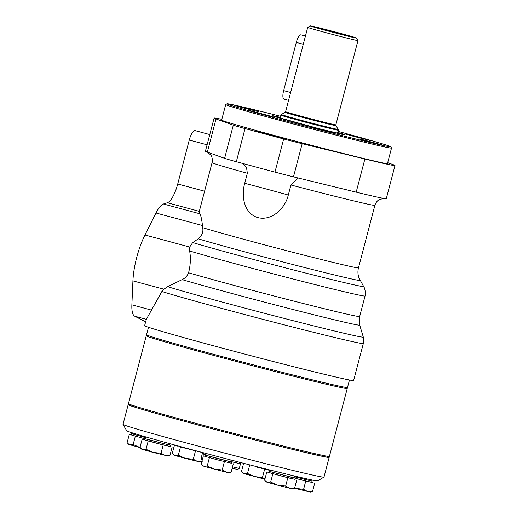 <?xml version="1.0" encoding="UTF-8"?>
<svg xmlns="http://www.w3.org/2000/svg" width="518" height="518" viewBox="0 0 518 518"><rect width="100%" height="100%" fill="white"/><g stroke="black" fill="none" stroke-linecap="round" stroke-linejoin="round"><path stroke-width="0.78" d="M387.678 162.671L393.065 164.614A93.499 1.807 -165.3 0 1 394.988 165.514L386.292 198.666A93.499 1.807 -165.3 0 1 356.183 192.152L293.473 176.865A23.148 0.447 -165.3 0 1 274.954 172.118A135.056 2.609 -165.3 0 1 236.325 161.726A23.148 0.447 -165.3 0 1 224.611 158.34L207.336 152.111A93.499 1.807 -165.3 0 1 205.413 151.217L214.109 118.059A93.499 1.807 -165.3 0 1 221.827 119.341M394.988 165.514A93.499 1.807 -165.3 0 1 364.886 159L302.169 143.713A23.148 0.447 -165.3 0 1 283.65 138.966A135.056 2.609 -165.3 0 1 245.02 128.574A23.148 0.447 -165.3 0 1 233.307 125.188L216.032 118.959A93.499 1.807 -165.3 0 1 214.109 118.059M204.584 191.213L177.732 183.987L189.264 140.035A10.386 3.186 -74.9 0 1 195.098 130.627L209.777 134.576M298.206 178.017L290.928 184.991L288.293 195.04C285.269 208.365 271.879 221.128 258.016 217.644C244.263 213.798 240.961 196.471 244.716 183.32A53.607 1.036 -165.3 0 1 288.293 195.04M242.942 163.533L246.549 167.748L247.351 173.271L244.716 183.32M247.351 173.271A84.149 1.625 -165.3 0 1 212.082 162.633L199.411 210.93L199.89 213.798C200.906 215.52 201.767 219.431 202.473 225.518L202.674 227.667A84.149 1.625 -165.3 0 0 293.745 252.512A84.149 1.625 -165.3 0 0 358.475 267.851L358.475 267.851C357.601 271.29 357.783 274.663 359.013 277.965L364.601 288.28C365.579 292.676 365.727 295.254 365.054 295.992L365.054 295.992A97.656 1.884 -165.3 0 1 295.603 279.649A97.656 1.884 -165.3 0 1 189.62 250.977C190.889 257.705 190.546 264.97 188.571 272.772C187.263 275.99 185.114 278.27 182.109 279.616A99.883 1.93 -165.3 0 0 290.857 308.955A99.883 1.93 -165.3 0 0 359.712 325.09L363.293 337.063A106.384 2.053 -165.3 0 1 363.293 337.069L363.325 343.525L353.626 380.497A108.048 2.085 -165.3 0 1 216.55 346.587A108.048 2.085 -165.3 0 1 144.613 325.66L146.335 319.328L134.719 316.207A24.935 7.647 -74.9 0 1 131.876 304.837L132.925 280.866A41.557 12.749 -74.9 0 1 144.962 234.997L155.97 213.008A24.935 7.647 -74.9 0 1 163.455 203.995L167.366 202.745A20.778 6.371 -74.9 0 0 177.732 183.987M363.325 343.525A108.048 2.085 -165.3 0 1 226.249 309.615A108.048 2.085 -165.3 0 1 161.875 291.492L146.335 319.328M189.62 250.977L189.692 247.028L192.709 242.566L198.316 238.843C202.039 235.619 203.496 231.896 202.674 227.667M161.875 291.492L163.915 289.199L167.651 286.694L182.109 279.616M145.681 321.568L144.923 321.361A10.386 3.186 -74.9 0 1 144.729 321.289L134.719 316.207M363.293 337.069A106.384 2.053 -165.3 0 1 283.56 318.24A106.384 2.053 -165.3 0 1 167.651 286.694M387.496 163.364A86.195 1.664 -165.3 0 1 387.904 163.688A86.195 1.664 -165.3 0 1 278.567 136.61A86.195 1.664 -165.3 0 1 221.18 119.949A86.195 1.664 -165.3 0 1 221.691 119.865M266.53 134.207L256.151 131.19L260.515 132.116L286.312 139.109L266.53 134.207M307.711 27.389L285.599 111.668A25.971 0.499 -165.3 0 0 302.894 116.699A25.971 0.499 -165.3 0 0 335.845 124.851L357.957 40.572A25.971 0.499 -165.3 0 1 325.006 32.42A25.971 0.499 -165.3 0 1 307.711 27.389A25.971 0.499 -165.3 0 1 307.718 27.383L310.256 25.9A23.893 0.46 -165.3 0 1 333.475 31.527A23.893 0.46 -165.3 0 1 356.468 38.028A23.893 0.46 -165.3 0 1 326.159 30.536A23.893 0.46 -165.3 0 1 310.256 25.9M288.565 100.375L283.993 99.152A8.314 2.551 -74.9 0 1 283.644 90.624L296.296 42.398A8.314 2.551 -74.9 0 1 300.964 34.868L305.432 36.072M322.708 29.105L344.567 34.913L322.708 29.105M356.468 38.028L357.951 40.559A25.971 0.499 -165.3 0 1 357.957 40.572M337.963 131.358A84.674 1.632 -165.3 0 1 390.766 146.762A84.674 1.632 -165.3 0 1 283.352 120.221A84.674 1.632 -165.3 0 1 226.994 103.794A84.674 1.632 -165.3 0 1 280.562 116.297M243.046 107.861L234.745 105.452L238.325 106.209L258.864 111.778L243.046 107.861M256.455 112.697L248.154 110.282L251.729 111.046L272.267 116.608L256.455 112.697M318.518 129.396L310.217 126.981L313.791 127.739L334.337 133.307L318.518 129.396M367.184 141.259L358.883 138.843L362.458 139.601L382.996 145.169L367.184 141.259M353.775 136.422L345.474 134.007L349.048 134.771L369.593 140.333L353.775 136.422M276.385 117.113A33.871 0.654 -165.3 0 1 280.147 117.877M337.548 132.932A33.871 0.654 -165.3 0 1 341.2 134.117M390.766 146.762L391.504 148.025A85.71 1.651 -165.3 0 1 391.511 148.064A85.71 1.651 -165.3 0 1 282.776 121.16A85.71 1.651 -165.3 0 1 225.706 104.565A85.71 1.651 -165.3 0 1 225.731 104.539L226.994 103.794M349.462 379.992L347.5 387.477A103.891 2.007 -165.3 0 1 215.695 354.869A103.891 2.007 -165.3 0 1 146.523 334.751L148.485 327.266M346.691 387.516L347.228 388.442A103.891 2.007 -165.3 0 1 347.235 388.481L329.416 456.403A103.891 2.007 -165.3 0 1 329.39 456.436L328.121 457.174A102.849 1.988 -165.3 0 1 197.662 424.864A102.849 1.988 -165.3 0 1 129.189 404.985L128.445 403.716A103.891 2.007 -165.3 0 1 128.438 403.677L146.257 335.755A103.891 2.007 -165.3 0 1 146.283 335.722L147.209 335.185M329.39 456.436A103.891 2.007 -165.3 0 1 197.611 423.795A103.891 2.007 -165.3 0 1 128.445 403.716M347.235 388.481A103.891 2.007 -165.3 0 1 215.43 355.879A103.891 2.007 -165.3 0 1 146.257 335.755M244.839 463.61L245.571 463.798M257.155 467.178L269.127 470.208L257.155 467.178M312.283 480.037L311.991 481.151L294.36 476.748L312.017 481.054M270.428 470.506L269.127 470.208L270.428 470.519M127.888 443.512L129.837 444.755L128.749 444.366L127.124 442.65L129.299 434.375L142.826 438.228L131.222 434.913L131.54 433.708L132.673 433.896M131.248 434.835L129.299 434.375M242.217 472.468L244.166 473.705L243.078 473.322L241.453 471.607L243.628 463.332M264.892 479.234L244.166 473.705L247.487 473.471L249.657 465.196M294.457 488.202L310.295 492.1L312.535 491.465L307.75 491.582L303.58 489.368L294.515 488.176M303.58 489.368L305.749 481.086L312.794 482.595M313.099 481.442L312.781 482.646L295.137 478.276L305.749 481.086M312.535 491.465L314.704 483.19M140.138 447.617L129.837 444.755L133.158 444.522L135.327 436.24M140.747 448.29L142.703 449.527L141.615 449.145L139.989 447.429L142.159 439.154L163.183 444.988L170.228 446.49M144.108 439.607L142.159 439.154M201.949 465.009L203.898 466.245L202.81 465.863L201.185 464.147L203.36 455.866L216.887 459.719L205.283 456.41L205.601 455.199L206.734 455.387M207.219 466.012L214.407 469.159L226.379 472.196L228.924 472.714L231.17 472.079L226.379 472.196L222.209 469.981L214.407 469.159L203.898 466.245L207.219 466.012L209.389 457.737M146.024 449.294L153.211 452.447L167.728 455.995L169.969 455.361L165.184 455.477L161.014 453.263L153.211 452.447L142.703 449.527L146.024 449.294L148.193 441.019M161.014 453.263L163.183 444.988M169.969 455.361L172.144 447.086M264.938 479.053L262.477 477.441L254.675 476.625L247.487 473.471M328.47 456.973A103.891 2.007 -165.3 0 1 329.157 457.407L323.99 477.097A103.891 2.007 -165.3 0 1 323.957 477.13L317.618 480.834A98.698 1.904 -165.3 0 1 221.698 457.601A98.698 1.904 -165.3 0 1 126.722 430.756L123.019 424.417A103.891 2.007 -165.3 0 1 123.012 424.371L128.173 404.681A103.891 2.007 -165.3 0 1 128.988 404.642M145.791 437.691L132.647 434L132.899 433.042M145.785 437.716L131.54 433.708M140.346 447.669L133.158 444.522M144.367 438.629L142.826 438.228L144.367 438.636M202.26 461.344L197.475 461.46L193.305 459.246L185.502 458.43L178.315 455.283L180.484 447.002L203.606 452.874M193.305 459.246L195.474 450.971M173.044 454.273L174.993 455.516L173.906 455.128L172.28 453.412L174.456 445.137L177.467 446.069L176.431 445.486M176.398 445.59L174.456 445.137M201.683 461.525L200.019 461.978L185.502 458.43L174.993 455.516L178.315 455.283M169.451 444.949L170.532 445.338L170.215 446.548L155.685 443L144.088 439.691L144.405 438.487L145.539 438.675M170.532 445.338L144.405 438.487M169.787 443.667L169.425 445.053L148.97 439.86L145.513 438.778L145.985 436.965M230.652 461.661L231.727 462.056L231.41 463.26L216.887 459.719L231.429 463.209M231.727 462.056L205.601 455.199M205.309 456.326L203.36 455.866M231.17 472.079L233.34 463.798M222.209 469.981L224.378 461.7M265.397 481.073L267.346 482.316L266.258 481.928L264.633 480.212L266.809 471.937L287.827 477.771L294.878 479.273M270.668 482.083L277.855 485.23L289.827 488.26L292.372 488.778L294.613 488.144L289.827 488.26L285.658 486.046L277.855 485.23L267.346 482.316L270.668 482.083L272.837 473.802M268.758 472.39L266.809 471.937M294.613 488.144L296.788 479.869M285.658 486.046L287.827 477.771M262.477 477.441L264.646 469.159M294.101 477.732L295.176 478.12L294.859 479.331L280.335 475.783L268.732 472.474L269.049 471.27L270.182 471.458M231.073 460.049L230.627 461.765L218.602 458.857L206.708 455.49L207.161 453.762M295.176 478.12L269.049 471.27M294.548 476.023L294.069 477.836L290.527 477.078L270.156 471.561L270.525 470.137M202.506 452.531L180.484 447.002M329.157 457.407A103.891 2.007 -165.3 0 1 228.153 432.983A103.891 2.007 -165.3 0 1 128.173 404.681M323.957 477.13A103.891 2.007 -165.3 0 1 222.993 452.674A103.891 2.007 -165.3 0 1 123.019 424.417M239.795 462.315L239.497 463.455A18.7 0.363 -165.3 0 1 230.704 461.467M206.811 455.102A18.7 0.363 -165.3 0 1 203.315 453.969L203.619 452.823M239.523 463.338A19.742 0.382 -165.3 0 1 240.501 463.72A19.742 0.382 -165.3 0 1 230.698 461.493M206.799 455.134A19.742 0.382 -165.3 0 1 202.311 453.703A19.742 0.382 -165.3 0 1 203.347 453.846M207.336 152.111L216.032 118.959M207.083 144.826L189.264 140.035M359.712 325.09L359.673 316.511A97.656 1.884 -165.3 0 1 293.997 301.133A97.656 1.884 -165.3 0 1 188.571 272.772M356.183 192.152L364.886 159M363.746 286.506A93.998 1.813 -165.3 0 1 295.616 270.487A93.998 1.813 -165.3 0 1 192.709 242.566M189.692 247.028L144.962 234.997M163.915 289.199L132.925 280.866M358.475 267.851L374.877 205.335A84.149 1.625 -165.3 0 1 290.928 184.991M199.89 213.798L163.455 203.995M202.473 225.518L155.97 213.008M199.326 211.344L167.366 202.745M360.185 280.419A89.012 1.716 -165.3 0 1 295.772 265.274A89.012 1.716 -165.3 0 1 198.316 238.843M293.473 176.865L302.169 143.713M274.954 172.118L283.65 138.966M236.325 161.726L245.02 128.574M224.611 158.34L233.307 125.188M145.688 321.542L144.729 321.289M151.444 310.101L131.876 304.837M290.63 92.502L283.644 90.624M303.283 44.276L296.296 42.398M335.845 124.851L335.949 125.628A26.276 0.505 -165.3 0 1 302.616 117.392A26.276 0.505 -165.3 0 1 285.127 112.296L285.599 111.668M300.9 120.195A29.364 0.57 -165.3 0 1 281.352 114.497L280.866 115.138A29.668 0.57 -165.3 0 0 300.621 120.888A29.668 0.57 -165.3 0 0 338.267 130.199L338.157 129.403A29.364 0.57 -165.3 0 1 300.9 120.195M337.684 132.414A37.4 0.719 -165.3 0 1 338.338 133.469A37.4 0.719 -165.3 0 1 297.597 123.064A37.4 0.719 -165.3 0 1 280.283 117.353M275.239 116.764A35.528 0.686 -165.3 0 1 280.16 117.819L275.22 116.757M342.392 134.376L337.561 132.873A35.528 0.686 -165.3 0 1 342.366 134.376M240.501 463.72L239.297 468.304A19.742 0.382 -165.3 0 1 232.543 466.828M202.583 458.825A19.742 0.382 -165.3 0 1 201.114 458.288L202.311 453.703M359.673 316.511L365.054 295.992M207.407 152.078L210.845 155.135C210.962 155.238 213.015 157.932 212.082 162.633M384.129 198.446L379.616 199.424C379.461 199.462 376.366 200.796 374.877 205.335M285.127 112.296L281.352 114.497M335.949 125.628L338.157 129.403M337.464 133.262L338.267 130.199M280.063 118.201L280.866 115.138M273.083 116.032L318.693 128.6L344.606 134.797M387.412 163.707L391.511 148.064M221.6 120.208L225.706 104.565M239.297 468.304L237.768 469.476L232.161 468.298M202.214 460.224L201.353 459.595L201.114 458.288"/></g></svg>
